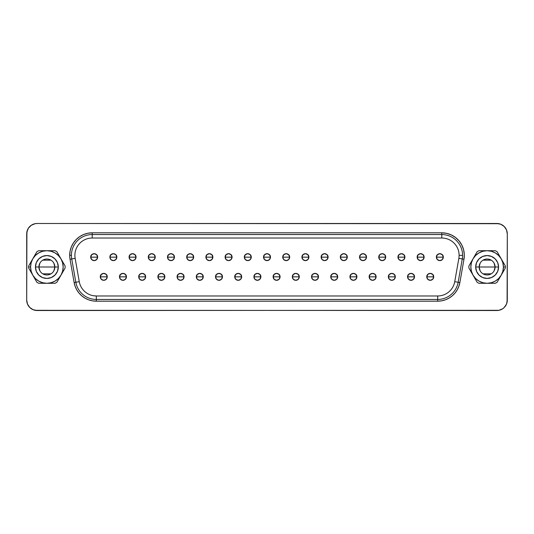 <?xml version="1.0" encoding="UTF-8"?>
<svg xmlns="http://www.w3.org/2000/svg" width="534" height="534" viewBox="0 0 534 534"><rect width="100%" height="100%" fill="white"/><g stroke="black" fill="none" stroke-linecap="round" stroke-linejoin="round"><path stroke-width="0.8" d="M494.084 263.108L495.098 267A7.97 7.97 0 0 0 487.121 259.03A7.97 7.97 0 0 0 479.152 267L475.687 267A11.441 11.441 0 0 1 487.121 255.559A11.441 11.441 0 0 1 498.562 267L479.152 267A7.97 7.97 0 0 1 487.121 259.03A7.97 7.97 0 0 1 495.098 267L494.084 270.892M480.166 270.892L479.152 267L480.166 263.108M483.016 260.165L491.233 260.165M468.892 267A18.236 18.236 0 0 1 468.919 265.945A18.236 18.236 0 0 0 468.919 268.055L477.109 282.239A18.236 18.236 0 0 0 478.938 283.294L495.312 283.294A18.236 18.236 0 0 0 497.141 282.239L505.331 268.055A18.236 18.236 0 0 0 505.331 265.945L501.232 258.856A16.294 16.294 0 0 1 503.415 267L505.358 267L503.415 267A16.294 16.294 0 0 1 473.017 275.143A16.294 16.294 0 0 1 487.121 250.706L478.938 250.706A18.236 18.236 0 0 0 477.109 251.761L468.919 265.945L473.017 258.856L475.607 255.479L478.978 252.889L482.91 251.26L487.121 250.706A16.294 16.294 0 0 1 501.232 258.856L497.141 251.761A18.236 18.236 0 0 0 495.312 250.706L487.121 250.706L491.34 251.26L495.272 252.889L498.643 255.479L501.232 258.856L502.861 262.781L503.415 267L502.861 271.219L501.232 275.143L498.643 278.521L495.272 281.111L491.34 282.74L487.121 283.294L482.91 282.74L478.978 281.111L475.607 278.521L473.017 275.143L471.389 271.219L470.834 267L471.389 262.781L473.017 258.856L477.109 251.761A18.236 18.236 0 0 1 478.938 250.706L495.312 250.706A18.236 18.236 0 0 1 497.141 251.761L505.331 265.945A18.236 18.236 0 0 1 505.331 268.055L497.141 282.239A18.236 18.236 0 0 1 495.312 283.294L478.938 283.294A18.236 18.236 0 0 1 477.109 282.239L468.919 268.055A18.236 18.236 0 0 1 468.892 267M39.916 270.892L38.902 267A7.97 7.97 0 0 0 46.879 274.97A7.97 7.97 0 0 0 54.848 267L58.313 267A11.441 11.441 0 0 1 46.879 278.441A11.441 11.441 0 0 1 35.438 267L54.848 267A7.97 7.97 0 0 1 46.879 274.97A7.97 7.97 0 0 1 38.902 267L39.916 263.108M53.834 263.108L54.848 267L53.834 270.892M50.984 273.835L42.767 273.835M430.237 276.846L433.708 276.846C433.922 272.373 426.559 272.373 426.773 276.846L430.237 276.846L426.773 276.846A3.464 3.464 0 0 1 430.237 273.381A3.464 3.464 0 0 1 433.708 276.846L432.694 279.295L430.237 280.31L427.787 279.295L426.773 276.846L427.787 274.396L430.237 273.381L432.694 274.396L433.708 276.846A3.464 3.464 0 0 1 430.237 280.31A3.464 3.464 0 0 1 426.773 276.846A3.464 3.464 0 0 0 430.237 280.31A3.464 3.464 0 0 0 433.708 276.846L430.237 276.846M411.033 276.846L414.504 276.846C414.718 272.373 407.355 272.373 407.569 276.846L411.033 276.846L407.569 276.846A3.464 3.464 0 0 1 411.033 273.381A3.464 3.464 0 0 1 414.504 276.846L413.483 279.295L411.033 280.31L408.583 279.295L407.569 276.846L408.583 274.396L411.033 273.381L413.483 274.396L414.504 276.846A3.464 3.464 0 0 1 411.033 280.31A3.464 3.464 0 0 1 407.569 276.846A3.464 3.464 0 0 0 411.033 280.31A3.464 3.464 0 0 0 414.504 276.846L411.033 276.846M391.829 276.846L395.293 276.846C395.514 272.373 388.151 272.373 388.365 276.846L391.829 276.846L388.365 276.846A3.464 3.464 0 0 1 391.829 273.381A3.464 3.464 0 0 1 395.293 276.846L394.279 279.295L391.829 280.31L389.379 279.295L388.365 276.846L389.379 274.396L391.829 273.381L394.279 274.396L395.293 276.846A3.464 3.464 0 0 1 391.829 280.31A3.464 3.464 0 0 1 388.365 276.846A3.464 3.464 0 0 0 391.829 280.31A3.464 3.464 0 0 0 395.293 276.846L391.829 276.846M372.625 276.846L376.09 276.846C376.303 272.373 368.947 272.373 369.161 276.846L372.625 276.846L369.161 276.846A3.464 3.464 0 0 1 372.625 273.381A3.464 3.464 0 0 1 376.09 276.846L375.075 279.295L372.625 280.31L370.175 279.295L369.161 276.846L370.175 274.396L372.625 273.381L375.075 274.396L376.09 276.846A3.464 3.464 0 0 1 372.625 280.31A3.464 3.464 0 0 1 369.161 276.846A3.464 3.464 0 0 0 372.625 280.31A3.464 3.464 0 0 0 376.09 276.846L372.625 276.846M353.421 276.846L356.886 276.846C357.099 272.373 349.737 272.373 349.957 276.846L353.421 276.846L349.957 276.846A3.464 3.464 0 0 1 353.421 273.381A3.464 3.464 0 0 1 356.886 276.846L355.871 279.295L353.421 280.31L350.971 279.295L349.957 276.846L350.971 274.396L353.421 273.381L355.871 274.396L356.886 276.846A3.464 3.464 0 0 1 353.421 280.31A3.464 3.464 0 0 1 349.957 276.846A3.464 3.464 0 0 0 353.421 280.31A3.464 3.464 0 0 0 356.886 276.846L353.421 276.846M334.217 276.846L337.682 276.846C337.895 272.373 330.533 272.373 330.746 276.846L334.217 276.846L330.746 276.846A3.464 3.464 0 0 1 334.217 273.381A3.464 3.464 0 0 1 337.682 276.846L336.667 279.295L334.217 280.31L331.768 279.295L330.746 276.846L331.768 274.396L334.217 273.381L336.667 274.396L337.682 276.846A3.464 3.464 0 0 1 334.217 280.31A3.464 3.464 0 0 1 330.746 276.846A3.464 3.464 0 0 0 334.217 280.31A3.464 3.464 0 0 0 337.682 276.846L334.217 276.846M315.013 276.846L318.478 276.846C318.691 272.373 311.329 272.373 311.542 276.846L315.013 276.846L311.542 276.846A3.464 3.464 0 0 1 315.013 273.381A3.464 3.464 0 0 1 318.478 276.846L317.463 279.295L315.013 280.31L312.564 279.295L311.542 276.846L312.564 274.396L315.013 273.381L317.463 274.396L318.478 276.846A3.464 3.464 0 0 1 315.013 280.31A3.464 3.464 0 0 1 311.542 276.846A3.464 3.464 0 0 0 315.013 280.31A3.464 3.464 0 0 0 318.478 276.846L315.013 276.846M295.809 276.846L299.274 276.846C299.487 272.373 292.125 272.373 292.338 276.846L295.809 276.846L292.338 276.846A3.464 3.464 0 0 1 295.809 273.381A3.464 3.464 0 0 1 299.274 276.846L298.259 279.295L295.809 280.31L293.353 279.295L292.338 276.846L293.353 274.396L295.809 273.381L298.259 274.396L299.274 276.846A3.464 3.464 0 0 1 295.809 280.31A3.464 3.464 0 0 1 292.338 276.846A3.464 3.464 0 0 0 295.809 280.31A3.464 3.464 0 0 0 299.274 276.846L295.809 276.846M103.763 276.846L107.227 276.846C107.441 272.373 100.078 272.373 100.292 276.846L103.763 276.846L100.292 276.846A3.464 3.464 0 0 1 103.763 273.381A3.464 3.464 0 0 1 107.227 276.846L106.213 279.295L103.763 280.31L101.306 279.295L100.292 276.846L101.306 274.396L103.763 273.381L106.213 274.396L107.227 276.846A3.464 3.464 0 0 1 103.763 280.31A3.464 3.464 0 0 1 100.292 276.846A3.464 3.464 0 0 0 103.763 280.31A3.464 3.464 0 0 0 107.227 276.846L103.763 276.846M122.967 276.846L126.431 276.846C126.645 272.373 119.282 272.373 119.496 276.846L122.967 276.846L119.496 276.846A3.464 3.464 0 0 1 122.967 273.381A3.464 3.464 0 0 1 126.431 276.846L125.417 279.295L122.967 280.31L120.517 279.295L119.496 276.846L120.517 274.396L122.967 273.381L125.417 274.396L126.431 276.846A3.464 3.464 0 0 1 122.967 280.31A3.464 3.464 0 0 1 119.496 276.846A3.464 3.464 0 0 0 122.967 280.31A3.464 3.464 0 0 0 126.431 276.846L122.967 276.846M142.171 276.846L145.635 276.846C145.849 272.373 138.486 272.373 138.707 276.846L142.171 276.846L138.707 276.846A3.464 3.464 0 0 1 142.171 273.381A3.464 3.464 0 0 1 145.635 276.846L144.621 279.295L142.171 280.31L139.721 279.295L138.707 276.846L139.721 274.396L142.171 273.381L144.621 274.396L145.635 276.846A3.464 3.464 0 0 1 142.171 280.31A3.464 3.464 0 0 1 138.707 276.846A3.464 3.464 0 0 0 142.171 280.31A3.464 3.464 0 0 0 145.635 276.846L142.171 276.846M161.375 276.846L164.839 276.846C165.053 272.373 157.697 272.373 157.91 276.846L161.375 276.846L157.91 276.846A3.464 3.464 0 0 1 161.375 273.381A3.464 3.464 0 0 1 164.839 276.846L163.825 279.295L161.375 280.31L158.925 279.295L157.91 276.846L158.925 274.396L161.375 273.381L163.825 274.396L164.839 276.846A3.464 3.464 0 0 1 161.375 280.31A3.464 3.464 0 0 1 157.91 276.846A3.464 3.464 0 0 0 161.375 280.31A3.464 3.464 0 0 0 164.839 276.846L161.375 276.846M180.579 276.846L184.043 276.846C184.263 272.373 176.901 272.373 177.114 276.846L180.579 276.846L177.114 276.846A3.464 3.464 0 0 1 180.579 273.381A3.464 3.464 0 0 1 184.043 276.846L183.028 279.295L180.579 280.31L178.129 279.295L177.114 276.846L178.129 274.396L180.579 273.381L183.028 274.396L184.043 276.846A3.464 3.464 0 0 1 180.579 280.31A3.464 3.464 0 0 1 177.114 276.846A3.464 3.464 0 0 0 180.579 280.31A3.464 3.464 0 0 0 184.043 276.846L180.579 276.846M199.783 276.846L203.254 276.846C203.467 272.373 196.105 272.373 196.318 276.846L199.783 276.846L196.318 276.846A3.464 3.464 0 0 1 199.783 273.381A3.464 3.464 0 0 1 203.254 276.846L202.232 279.295L199.783 280.31L197.333 279.295L196.318 276.846L197.333 274.396L199.783 273.381L202.232 274.396L203.254 276.846A3.464 3.464 0 0 1 199.783 280.31A3.464 3.464 0 0 1 196.318 276.846A3.464 3.464 0 0 0 199.783 280.31A3.464 3.464 0 0 0 203.254 276.846L199.783 276.846M218.987 276.846L222.458 276.846C222.671 272.373 215.309 272.373 215.522 276.846L218.987 276.846L215.522 276.846A3.464 3.464 0 0 1 218.987 273.381A3.464 3.464 0 0 1 222.458 276.846L221.436 279.295L218.987 280.31L216.537 279.295L215.522 276.846L216.537 274.396L218.987 273.381L221.436 274.396L222.458 276.846A3.464 3.464 0 0 1 218.987 280.31A3.464 3.464 0 0 1 215.522 276.846A3.464 3.464 0 0 0 218.987 280.31A3.464 3.464 0 0 0 222.458 276.846L218.987 276.846M238.191 276.846L241.662 276.846C241.875 272.373 234.513 272.373 234.726 276.846L238.191 276.846L234.726 276.846A3.464 3.464 0 0 1 238.191 273.381A3.464 3.464 0 0 1 241.662 276.846L240.647 279.295L238.191 280.31L235.741 279.295L234.726 276.846L235.741 274.396L238.191 273.381L240.647 274.396L241.662 276.846A3.464 3.464 0 0 1 238.191 280.31A3.464 3.464 0 0 1 234.726 276.846A3.464 3.464 0 0 0 238.191 280.31A3.464 3.464 0 0 0 241.662 276.846L238.191 276.846M257.395 276.846L260.866 276.846C261.079 272.373 253.717 272.373 253.93 276.846L257.395 276.846L253.93 276.846A3.464 3.464 0 0 1 257.395 273.381A3.464 3.464 0 0 1 260.866 276.846L259.851 279.295L257.395 280.31L254.945 279.295L253.93 276.846L254.945 274.396L257.395 273.381L259.851 274.396L260.866 276.846A3.464 3.464 0 0 1 257.395 280.31A3.464 3.464 0 0 1 253.93 276.846A3.464 3.464 0 0 0 257.395 280.31A3.464 3.464 0 0 0 260.866 276.846L257.395 276.846M439.842 257.154L443.307 257.154C443.52 252.682 436.158 252.682 436.371 257.154L439.842 257.154L436.371 257.154A3.464 3.464 0 0 1 439.842 253.69A3.464 3.464 0 0 1 443.307 257.154L442.292 259.604L439.842 260.619L437.393 259.604L436.371 257.154L437.393 254.705L439.842 253.69L442.292 254.705L443.307 257.154A3.464 3.464 0 0 1 439.842 260.619A3.464 3.464 0 0 1 436.371 257.154A3.464 3.464 0 0 0 439.842 260.619A3.464 3.464 0 0 0 443.307 257.154L439.842 257.154M420.638 257.154L424.103 257.154C424.316 252.682 416.954 252.682 417.167 257.154L420.638 257.154L417.167 257.154A3.464 3.464 0 0 1 420.638 253.69A3.464 3.464 0 0 1 424.103 257.154L423.088 259.604L420.638 260.619L418.189 259.604L417.167 257.154L418.189 254.705L420.638 253.69L423.088 254.705L424.103 257.154A3.464 3.464 0 0 1 420.638 260.619A3.464 3.464 0 0 1 417.167 257.154A3.464 3.464 0 0 0 420.638 260.619A3.464 3.464 0 0 0 424.103 257.154L420.638 257.154M401.434 257.154L404.899 257.154C405.112 252.682 397.75 252.682 397.964 257.154L401.434 257.154L397.964 257.154A3.464 3.464 0 0 1 401.434 253.69A3.464 3.464 0 0 1 404.899 257.154L403.884 259.604L401.434 260.619L398.978 259.604L397.964 257.154L398.978 254.705L401.434 253.69L403.884 254.705L404.899 257.154A3.464 3.464 0 0 1 401.434 260.619A3.464 3.464 0 0 1 397.964 257.154A3.464 3.464 0 0 0 401.434 260.619A3.464 3.464 0 0 0 404.899 257.154L401.434 257.154M382.231 257.154L385.695 257.154C385.908 252.682 378.546 252.682 378.76 257.154L382.231 257.154L378.76 257.154A3.464 3.464 0 0 1 382.231 253.69A3.464 3.464 0 0 1 385.695 257.154L384.68 259.604L382.231 260.619L379.774 259.604L378.76 257.154L379.774 254.705L382.231 253.69L384.68 254.705L385.695 257.154A3.464 3.464 0 0 1 382.231 260.619A3.464 3.464 0 0 1 378.76 257.154A3.464 3.464 0 0 0 382.231 260.619A3.464 3.464 0 0 0 385.695 257.154L382.231 257.154M363.02 257.154L366.491 257.154C366.704 252.682 359.342 252.682 359.556 257.154L363.02 257.154L359.556 257.154A3.464 3.464 0 0 1 363.02 253.69A3.464 3.464 0 0 1 366.491 257.154L365.476 259.604L363.02 260.619L360.57 259.604L359.556 257.154L360.57 254.705L363.02 253.69L365.476 254.705L366.491 257.154A3.464 3.464 0 0 1 363.02 260.619A3.464 3.464 0 0 1 359.556 257.154A3.464 3.464 0 0 0 363.02 260.619A3.464 3.464 0 0 0 366.491 257.154L363.02 257.154M343.816 257.154L347.287 257.154C347.5 252.682 340.138 252.682 340.352 257.154L343.816 257.154L340.352 257.154A3.464 3.464 0 0 1 343.816 253.69A3.464 3.464 0 0 1 347.287 257.154L346.272 259.604L343.816 260.619L341.366 259.604L340.352 257.154L341.366 254.705L343.816 253.69L346.272 254.705L347.287 257.154A3.464 3.464 0 0 1 343.816 260.619A3.464 3.464 0 0 1 340.352 257.154A3.464 3.464 0 0 0 343.816 260.619A3.464 3.464 0 0 0 347.287 257.154L343.816 257.154M324.612 257.154L328.083 257.154C328.297 252.682 320.934 252.682 321.148 257.154L324.612 257.154L321.148 257.154A3.464 3.464 0 0 1 324.612 253.69A3.464 3.464 0 0 1 328.083 257.154L327.062 259.604L324.612 260.619L322.162 259.604L321.148 257.154L322.162 254.705L324.612 253.69L327.062 254.705L328.083 257.154A3.464 3.464 0 0 1 324.612 260.619A3.464 3.464 0 0 1 321.148 257.154A3.464 3.464 0 0 0 324.612 260.619A3.464 3.464 0 0 0 328.083 257.154L324.612 257.154M305.408 257.154L308.879 257.154C309.093 252.682 301.73 252.682 301.944 257.154L305.408 257.154L301.944 257.154A3.464 3.464 0 0 1 305.408 253.69A3.464 3.464 0 0 1 308.879 257.154L307.858 259.604L305.408 260.619L302.958 259.604L301.944 257.154L302.958 254.705L305.408 253.69L307.858 254.705L308.879 257.154A3.464 3.464 0 0 1 305.408 260.619A3.464 3.464 0 0 1 301.944 257.154A3.464 3.464 0 0 0 305.408 260.619A3.464 3.464 0 0 0 308.879 257.154L305.408 257.154M286.204 257.154L289.668 257.154C289.889 252.682 282.526 252.682 282.74 257.154L286.204 257.154L282.74 257.154A3.464 3.464 0 0 1 286.204 253.69A3.464 3.464 0 0 1 289.668 257.154L288.654 259.604L286.204 260.619L283.754 259.604L282.74 257.154L283.754 254.705L286.204 253.69L288.654 254.705L289.668 257.154A3.464 3.464 0 0 1 286.204 260.619A3.464 3.464 0 0 1 282.74 257.154A3.464 3.464 0 0 0 286.204 260.619A3.464 3.464 0 0 0 289.668 257.154L286.204 257.154M94.158 257.154L97.629 257.154C97.842 252.682 90.48 252.682 90.693 257.154L94.158 257.154L90.693 257.154A3.464 3.464 0 0 1 94.158 253.69A3.464 3.464 0 0 1 97.629 257.154L96.607 259.604L94.158 260.619L91.708 259.604L90.693 257.154L91.708 254.705L94.158 253.69L96.607 254.705L97.629 257.154A3.464 3.464 0 0 1 94.158 260.619A3.464 3.464 0 0 1 90.693 257.154A3.464 3.464 0 0 0 94.158 260.619A3.464 3.464 0 0 0 97.629 257.154L94.158 257.154M113.362 257.154L116.833 257.154C117.046 252.682 109.684 252.682 109.897 257.154L113.362 257.154L109.897 257.154A3.464 3.464 0 0 1 113.362 253.69A3.464 3.464 0 0 1 116.833 257.154L115.811 259.604L113.362 260.619L110.912 259.604L109.897 257.154L110.912 254.705L113.362 253.69L115.811 254.705L116.833 257.154A3.464 3.464 0 0 1 113.362 260.619A3.464 3.464 0 0 1 109.897 257.154A3.464 3.464 0 0 0 113.362 260.619A3.464 3.464 0 0 0 116.833 257.154L113.362 257.154M132.565 257.154L136.037 257.154C136.25 252.682 128.888 252.682 129.101 257.154L132.565 257.154L129.101 257.154A3.464 3.464 0 0 1 132.565 253.69A3.464 3.464 0 0 1 136.037 257.154L135.022 259.604L132.565 260.619L130.116 259.604L129.101 257.154L130.116 254.705L132.565 253.69L135.022 254.705L136.037 257.154A3.464 3.464 0 0 1 132.565 260.619A3.464 3.464 0 0 1 129.101 257.154A3.464 3.464 0 0 0 132.565 260.619A3.464 3.464 0 0 0 136.037 257.154L132.565 257.154M151.769 257.154L155.24 257.154C155.454 252.682 148.092 252.682 148.305 257.154L151.769 257.154L148.305 257.154A3.464 3.464 0 0 1 151.769 253.69A3.464 3.464 0 0 1 155.24 257.154L154.226 259.604L151.769 260.619L149.32 259.604L148.305 257.154L149.32 254.705L151.769 253.69L154.226 254.705L155.24 257.154A3.464 3.464 0 0 1 151.769 260.619A3.464 3.464 0 0 1 148.305 257.154A3.464 3.464 0 0 0 151.769 260.619A3.464 3.464 0 0 0 155.24 257.154L151.769 257.154M170.98 257.154L174.444 257.154C174.658 252.682 167.296 252.682 167.509 257.154L170.98 257.154L167.509 257.154A3.464 3.464 0 0 1 170.98 253.69A3.464 3.464 0 0 1 174.444 257.154L173.43 259.604L170.98 260.619L168.524 259.604L167.509 257.154L168.524 254.705L170.98 253.69L173.43 254.705L174.444 257.154A3.464 3.464 0 0 1 170.98 260.619A3.464 3.464 0 0 1 167.509 257.154A3.464 3.464 0 0 0 170.98 260.619A3.464 3.464 0 0 0 174.444 257.154L170.98 257.154M190.184 257.154L193.648 257.154C193.862 252.682 186.499 252.682 186.713 257.154L190.184 257.154L186.713 257.154A3.464 3.464 0 0 1 190.184 253.69A3.464 3.464 0 0 1 193.648 257.154L192.634 259.604L190.184 260.619L187.728 259.604L186.713 257.154L187.728 254.705L190.184 253.69L192.634 254.705L193.648 257.154A3.464 3.464 0 0 1 190.184 260.619A3.464 3.464 0 0 1 186.713 257.154A3.464 3.464 0 0 0 190.184 260.619A3.464 3.464 0 0 0 193.648 257.154L190.184 257.154M209.388 257.154L212.852 257.154C213.066 252.682 205.703 252.682 205.917 257.154L209.388 257.154L205.917 257.154A3.464 3.464 0 0 1 209.388 253.69A3.464 3.464 0 0 1 212.852 257.154L211.838 259.604L209.388 260.619L206.938 259.604L205.917 257.154L206.938 254.705L209.388 253.69L211.838 254.705L212.852 257.154A3.464 3.464 0 0 1 209.388 260.619A3.464 3.464 0 0 1 205.917 257.154A3.464 3.464 0 0 0 209.388 260.619A3.464 3.464 0 0 0 212.852 257.154L209.388 257.154M228.592 257.154L232.056 257.154C232.27 252.682 224.907 252.682 225.121 257.154L228.592 257.154L225.121 257.154A3.464 3.464 0 0 1 228.592 253.69A3.464 3.464 0 0 1 232.056 257.154L231.042 259.604L228.592 260.619L226.142 259.604L225.121 257.154L226.142 254.705L228.592 253.69L231.042 254.705L232.056 257.154A3.464 3.464 0 0 1 228.592 260.619A3.464 3.464 0 0 1 225.121 257.154A3.464 3.464 0 0 0 228.592 260.619A3.464 3.464 0 0 0 232.056 257.154L228.592 257.154M247.796 257.154L251.26 257.154C251.474 252.682 244.111 252.682 244.332 257.154L247.796 257.154L244.332 257.154A3.464 3.464 0 0 1 247.796 253.69A3.464 3.464 0 0 1 251.26 257.154L250.246 259.604L247.796 260.619L245.346 259.604L244.332 257.154L245.346 254.705L247.796 253.69L250.246 254.705L251.26 257.154A3.464 3.464 0 0 1 247.796 260.619A3.464 3.464 0 0 1 244.332 257.154A3.464 3.464 0 0 0 247.796 260.619A3.464 3.464 0 0 0 251.26 257.154L247.796 257.154M276.605 276.846L280.07 276.846C280.283 272.373 272.921 272.373 273.134 276.846L276.605 276.846L273.134 276.846A3.464 3.464 0 0 1 276.605 273.381A3.464 3.464 0 0 1 280.07 276.846L279.055 279.295L276.605 280.31L274.149 279.295L273.134 276.846L274.149 274.396L276.605 273.381L279.055 274.396L280.07 276.846A3.464 3.464 0 0 1 276.605 280.31A3.464 3.464 0 0 1 273.134 276.846A3.464 3.464 0 0 0 276.605 280.31A3.464 3.464 0 0 0 280.07 276.846L276.605 276.846M267 257.154L270.464 257.154C270.678 252.682 263.322 252.682 263.536 257.154L267 257.154L263.536 257.154A3.464 3.464 0 0 1 267 253.69A3.464 3.464 0 0 1 270.464 257.154L269.45 259.604L267 260.619L264.55 259.604L263.536 257.154L264.55 254.705L267 253.69L269.45 254.705L270.464 257.154A3.464 3.464 0 0 1 267 260.619A3.464 3.464 0 0 1 263.536 257.154A3.464 3.464 0 0 0 267 260.619A3.464 3.464 0 0 0 270.464 257.154L267 257.154M92.215 232.817L92.215 234.553A20.799 20.799 0 0 0 71.416 255.352L69.687 255.352A22.535 22.535 0 0 1 92.215 232.817L87.823 233.251L83.598 234.533L79.7 236.615L76.282 239.419L73.485 242.837L71.402 246.728L70.121 250.953L69.687 255.352A22.535 22.535 0 0 0 70.027 259.264L74.133 282.559L75.154 286.351L76.809 289.915L79.065 293.133L81.842 295.909L85.06 298.159L88.617 299.821L92.415 300.836L96.327 301.183L437.673 301.183L441.585 300.836L445.383 299.821L448.94 298.159L452.158 295.909L454.935 293.133L457.191 289.915L458.846 286.351L459.867 282.559L463.973 259.264L464.293 254.371L463.545 249.518L461.77 244.946L459.046 240.867L455.502 237.476L451.303 234.933L446.658 233.351L441.785 232.817L92.215 232.817L441.785 232.817L441.785 234.553L92.215 234.553L92.215 238.017L92.215 232.817M74.887 255.332L74.887 255.352A17.335 17.335 0 0 1 92.215 238.017L441.785 238.017L441.785 234.553L441.785 238.017A17.335 17.335 0 0 1 458.853 258.363L462.264 258.963A20.799 20.799 0 0 0 462.584 255.352L459.113 255.352L459.1 254.598M71.736 258.963A20.799 20.799 0 0 1 71.416 255.352A20.799 20.799 0 0 0 71.736 258.963L75.841 282.259A20.799 20.799 0 0 0 96.327 299.447L96.327 295.983A17.335 17.335 0 0 1 79.259 281.658L75.841 282.259L79.259 281.658L75.147 258.363L71.736 258.963L75.147 258.363A17.335 17.335 0 0 1 92.215 238.017L441.785 238.017A17.335 17.335 0 0 1 459.113 255.352L462.584 255.352A20.799 20.799 0 0 0 441.785 234.553A20.799 20.799 0 0 1 462.264 258.963L458.853 258.363L454.741 281.658L458.159 282.259L462.264 258.963L463.973 259.264L459.867 282.559A22.535 22.535 0 0 1 437.673 301.183L96.327 301.183A22.535 22.535 0 0 1 74.133 282.559L75.841 282.259L74.133 282.559L70.027 259.264L71.736 258.963L75.841 282.259A20.799 20.799 0 0 0 96.327 299.447L437.673 299.447A20.799 20.799 0 0 0 458.159 282.259L454.741 281.658A17.335 17.335 0 0 1 437.673 295.983L437.673 299.447L437.673 295.983L96.327 295.983L96.327 299.447L437.673 299.447L437.673 301.183L437.673 299.447A20.799 20.799 0 0 0 458.159 282.259L462.264 258.963L463.973 259.264A22.535 22.535 0 0 0 441.785 232.817L441.785 234.553L92.215 234.553A20.799 20.799 0 0 0 71.416 255.352L69.687 255.352A22.535 22.535 0 0 0 70.027 259.264L71.736 258.963M65.108 267A18.236 18.236 0 0 1 65.081 268.055A18.236 18.236 0 0 0 65.081 265.945L56.891 251.761A18.236 18.236 0 0 0 55.062 250.706L38.688 250.706A18.236 18.236 0 0 0 36.859 251.761L32.768 258.856A16.294 16.294 0 0 1 60.983 258.856A16.294 16.294 0 0 1 46.879 283.294A16.294 16.294 0 0 1 30.585 267L28.642 267A18.236 18.236 0 0 0 28.669 268.055L36.859 282.239A18.236 18.236 0 0 0 38.688 283.294L55.062 283.294A18.236 18.236 0 0 0 56.891 282.239L65.081 268.055L60.983 275.143L58.393 278.521L55.022 281.111L51.09 282.74L46.879 283.294L42.66 282.74L38.728 281.111L35.357 278.521L32.768 275.143L31.139 271.219L30.585 267A16.294 16.294 0 0 1 32.768 258.856L28.669 265.945A18.236 18.236 0 0 0 28.642 267L30.585 267L31.139 262.781L32.768 258.856L35.357 255.479L38.728 252.889L42.66 251.26L46.879 250.706L51.09 251.26L55.022 252.889L58.393 255.479L60.983 258.856L62.611 262.781L63.166 267L62.611 271.219L60.983 275.143L56.891 282.239A18.236 18.236 0 0 1 55.062 283.294L38.688 283.294A18.236 18.236 0 0 1 36.859 282.239L28.669 268.055A18.236 18.236 0 0 1 28.669 265.945L36.859 251.761A18.236 18.236 0 0 1 38.688 250.706L55.062 250.706A18.236 18.236 0 0 1 56.891 251.761L65.081 265.945A18.236 18.236 0 0 1 65.108 267M498.93 223.693L37.1 223.492L496.9 223.492L500.879 224.287L504.256 226.543L506.506 229.914L507.3 233.892L507.1 302.137L506.506 304.086L504.256 307.457L502.681 308.752L498.93 310.307L37.1 310.508L33.121 309.713L29.744 307.457L27.494 304.086L26.7 300.108L26.9 231.863L28.456 228.118L31.319 225.248L35.07 223.693L37.1 223.492A10.4 10.4 0 0 0 26.7 233.892L27.494 229.914M31.319 225.248L35.07 223.693M506.506 229.914L507.1 231.863M35.07 310.307L496.9 310.508A10.4 10.4 0 0 0 507.3 300.108L506.506 304.086M502.681 308.752L498.93 310.307M27.494 304.086L26.9 302.137M93.317 295.716L96.327 295.983A17.335 17.335 0 0 1 79.259 281.658L75.147 258.363A17.335 17.335 0 0 1 74.887 255.352M26.7 233.892L26.7 300.108A10.4 10.4 0 0 0 37.1 310.508M507.3 300.108L507.3 233.892A10.4 10.4 0 0 0 496.9 223.492M96.327 295.983L437.673 295.983A17.335 17.335 0 0 0 454.741 281.658L458.853 258.363A17.335 17.335 0 0 0 459.113 255.352M96.327 299.447L96.327 301.183L96.327 299.447M458.159 282.259L459.867 282.559L458.159 282.259M46.879 267L38.902 267A7.97 7.97 0 0 1 46.879 259.03A7.97 7.97 0 0 1 54.848 267L46.879 267M42.767 260.165L50.984 260.165M38.902 267L35.438 267A11.441 11.441 0 0 1 46.879 255.559A11.441 11.441 0 0 1 58.313 267L54.848 267A7.97 7.97 0 0 0 46.879 259.03A7.97 7.97 0 0 0 38.902 267M35.438 267L36.305 271.379L38.788 275.09L42.5 277.567L46.879 278.441L51.251 277.567L54.962 275.09L57.445 271.379L58.313 267L57.445 262.621L54.962 258.91L51.251 256.433L46.879 255.559L42.5 256.433L38.788 258.91L36.305 262.621L35.438 267M487.121 267L495.098 267A7.97 7.97 0 0 1 487.121 274.97A7.97 7.97 0 0 1 479.152 267L487.121 267M491.233 273.835L483.016 273.835M495.098 267L498.562 267A11.441 11.441 0 0 1 487.121 278.441A11.441 11.441 0 0 1 475.687 267L479.152 267A7.97 7.97 0 0 0 487.121 274.97A7.97 7.97 0 0 0 495.098 267M475.687 267L476.555 271.379L479.038 275.09L482.749 277.567L487.121 278.441L491.5 277.567L495.212 275.09L497.695 271.379L498.562 267L497.695 262.621L495.212 258.91L491.5 256.433L487.121 255.559L482.749 256.433L479.038 258.91L476.555 262.621L475.687 267"/></g></svg>
